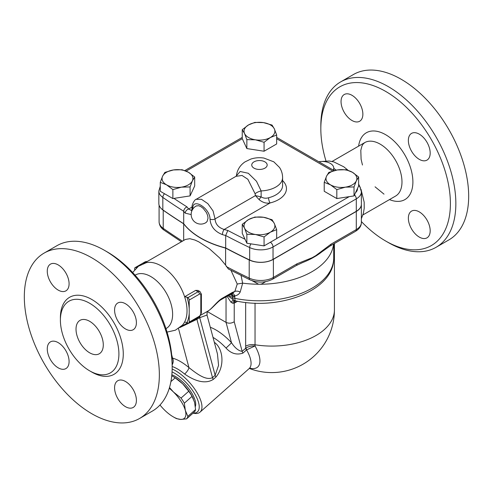 <?xml version="1.0" encoding="UTF-8"?>
<svg xmlns="http://www.w3.org/2000/svg" width="493" height="493" viewBox="0 0 493 493"><rect width="100%" height="100%" fill="white"/><g stroke="black" fill="none" stroke-linecap="round" stroke-linejoin="round"><path stroke-width="0.74" d="M385.612 240.991L388.342 242.562A95.476 55.124 -120 0 0 436.083 247.295L448.901 239.894A95.476 55.124 -120 0 0 463.537 163.386A95.476 55.124 -120 0 0 401.16 79.25A95.476 55.124 -120 0 0 353.426 74.523L340.608 81.924A95.476 55.124 -120 0 0 320.832 125.629L320.832 128.778A91.618 52.899 60 0 1 385.612 91.378A91.618 52.899 60 0 1 450.399 203.584A91.618 52.899 60 0 1 385.612 240.991A91.618 52.899 60 0 1 361.375 221.56M436.083 247.295A95.476 55.124 -120 0 0 450.713 170.788A95.476 55.124 -120 0 0 388.342 86.651A95.476 55.124 -120 0 0 340.608 81.924M325.959 160.903A91.618 52.899 60 0 1 320.832 128.778M408.364 218.177A15.431 8.911 60 0 1 411.556 211.115A15.431 8.911 60 0 1 426.987 220.026A15.431 8.911 60 0 1 426.987 237.842A15.431 8.911 60 0 1 415.1 233.707A15.431 8.911 60 0 1 408.364 218.177M362.866 114.185A15.431 8.911 60 0 1 359.674 121.247A15.431 8.911 60 0 1 344.243 112.342A15.431 8.911 60 0 1 344.243 94.52A15.431 8.911 60 0 1 356.131 98.655A15.431 8.911 60 0 1 362.866 114.185M419.272 159.35A15.431 8.911 60 0 1 409.19 145.749A15.431 8.911 60 0 1 411.556 133.387A15.431 8.911 60 0 1 426.987 142.292A15.431 8.911 60 0 1 426.987 160.114A15.431 8.911 60 0 1 419.272 159.35M336.164 170.165L333.767 168.347M361.375 204.293A17.36 10.02 180 0 1 361.375 204.373A17.36 10.02 180 0 1 356.291 211.46L273.387 259.324A17.958 10.371 180 0 1 249.205 259.971A655.844 378.649 180 0 1 225.615 248.09A82.941 47.883 180 0 1 183.673 223.828A655.844 378.649 180 0 1 163.214 210.234A17.958 10.365 180 0 1 161.273 208.582M318.835 161.759A11.573 6.68 180 0 1 333.767 168.15A11.573 6.68 180 0 1 333.268 170.091M144.048 263.336L185.423 239.444L189.867 238.692L194.877 240.029L198.741 241.816L209.389 248.743L219.742 258.03L225.615 265.105L225.615 248.09M225.615 265.105L228.388 269.005L250.006 279.845C257.753 283.044 265.277 282.834 272.586 279.204A3.858 2.225 -120 0 0 273.387 277.436A17.958 10.371 180 0 1 249.205 278.077L249.205 259.971M160.274 186.262L158.838 191.019L158.838 203.461A17.36 10.02 0 0 0 162.826 209.858A655.795 378.618 -0 0 0 183.704 223.711A82.941 47.883 -0 0 0 225.683 247.948A655.795 378.618 -0 0 0 249.686 260.002A17.36 10.02 -0 0 0 273.036 259.367L356.291 211.3A17.36 10.02 0 0 0 361.375 204.213L361.375 191.771A17.36 10.02 -0 0 1 356.291 198.858A3.858 2.225 -120 0 0 354.504 194.871M358.639 177.005L358.639 185.96L354.029 195.9L354.029 186.946L345.427 187.149A15.431 8.911 0 0 0 356.334 180.851A15.431 8.911 0 0 0 352.341 172.242L358.639 177.005L356.334 180.851L354.029 186.946M328.831 172.396L337.44 169.937L346.043 169.734L352.341 172.242A15.431 8.911 0 0 0 337.44 169.937A15.431 8.911 0 0 0 326.526 176.241L328.831 172.396M246.857 243.228L246.857 234.274L244.553 228.179A15.431 8.911 0 0 0 255.46 234.477A15.431 8.911 0 0 0 270.367 232.172A15.431 8.911 0 0 0 274.361 223.563A15.431 8.911 0 0 0 263.453 217.265A15.431 8.911 0 0 0 248.546 219.57L254.844 217.062L263.453 217.265L272.056 219.724L274.361 223.563L276.665 229.658L276.665 238.612L264.069 245.89L246.857 243.228L242.248 233.288L242.248 224.333L248.546 219.57A15.431 8.911 0 0 0 244.553 228.179L242.248 224.333M354.029 195.9L336.818 198.562L324.221 191.284L324.221 182.33L326.526 176.241A15.431 8.911 0 0 0 330.52 184.844A15.431 8.911 0 0 0 345.427 187.149L336.818 189.608L330.52 184.844L324.221 182.33M276.665 135.002L276.665 143.956L264.069 151.234L246.857 148.572L242.248 138.632L242.248 129.677L248.546 124.92L254.844 122.406L263.453 122.609L272.056 125.068L274.361 128.913L276.665 135.002L270.367 137.516A15.431 8.911 0 0 0 274.361 128.913A15.431 8.911 0 0 0 263.453 122.609A15.431 8.911 0 0 0 248.546 124.92A15.431 8.911 0 0 0 244.553 133.523A15.431 8.911 0 0 0 255.46 139.821A15.431 8.911 0 0 0 270.367 137.516L264.069 142.28L255.46 139.821L246.857 139.618L244.553 133.523L242.248 129.677M194.692 177.005L192.387 180.851A15.431 8.911 0 0 0 188.394 172.242L194.692 177.005L194.692 185.96L190.082 195.9L172.87 198.562L160.274 191.284L160.274 182.33L162.579 176.241L164.884 172.396L173.487 169.937L182.096 169.734L188.394 172.242A15.431 8.911 0 0 0 173.487 169.937A15.431 8.911 0 0 0 162.579 176.241A15.431 8.911 0 0 0 166.572 184.844L160.274 182.33M225.683 247.948L225.683 235.506A655.795 378.618 -0 0 0 249.686 247.56A17.36 10.02 0 0 0 273.036 246.931A3.858 2.225 -120 0 0 270.374 242.248M333.718 257.001L333.749 243.893M264.069 245.89L264.069 236.936L255.46 234.477L246.857 234.274M336.818 198.562L336.818 189.608M276.665 229.658L270.367 232.172L264.069 236.936M192.387 180.851L190.082 186.946L181.473 187.149A15.431 8.911 0 0 0 192.387 180.851M190.082 195.9L190.082 186.946M166.572 184.844A15.431 8.911 0 0 0 181.473 187.149L172.87 189.608L166.572 184.844M172.87 198.562L172.87 189.608M264.069 151.234L264.069 142.28M246.857 148.572L246.857 139.618M249.674 368.209A33.432 13.65 -131.6 0 0 255.054 345.95C251.707 345.741 248.694 346.425 246.013 347.99L242.155 351.343C238.557 350.899 235.001 348.015 231.488 342.703A34.72 14.174 -131.6 0 0 210.301 327.284M245.003 239.228A651.937 376.393 180 0 1 227.821 230.465L225.683 235.506A82.941 47.883 -0 0 1 222.429 234.619A3.858 1.405 106.1 0 1 224.155 229.479C218.43 227.63 215.398 224.112 215.053 218.923L213.062 210.949L207.843 203.64L201.446 199.283L196.122 199.338C195.296 198.907 191.364 204.466 192.097 207.898A3.858 2.206 -0.3 0 0 192.769 209.131M192.862 209.205C191.543 196.978 209.95 207.565 210.024 219.114C210.573 226.373 214.708 231.544 222.429 234.619M191.604 210.579L188.696 209.007A3.858 2.816 139.2 0 0 185.239 213.149L191.167 214.578M192.116 207.029L188.696 209.007A79.083 45.658 180 0 1 186.976 206.887C184.998 207.812 183.907 209.272 183.704 211.269A82.941 47.883 -0 0 0 185.239 213.149M235.968 176.334L242.057 175.465L247.856 179.267L255.084 193.737L255.423 195.616L259.226 199.733C262.794 202.586 266.417 203.658 270.096 202.95A3.858 1.239 76.1 0 1 268.58 197.755C265.943 198.574 263.465 198.291 261.136 196.898L255.423 195.616L215.053 218.923A3.858 2.243 -179.6 0 1 210.024 219.114M255.084 193.737A9.644 5.559 164.4 0 1 261.136 190.927L256.496 181.282L248.324 173.271L240.177 171.49L235.987 176.321L196.122 199.338M259.226 199.733A3.858 1.645 124.1 0 1 261.136 196.898L261.136 190.927A23.146 13.36 0 0 0 282.6 177.597C282.569 173.906 281.534 170.523 279.506 167.454L273.812 161.821L263.928 158.068C259.435 157.372 255.054 157.711 250.783 159.085L244.959 161.914C240.042 165.26 237.188 169.888 236.4 175.81L236.406 175.754M183.704 223.711L183.704 211.269A655.795 378.618 -0 0 1 162.826 197.416A3.858 2.428 124.9 0 1 164.533 193.749M196.115 206.025L198.611 205.698L200.811 206.579L203.171 208.354L206.382 212.471L207.645 215.509L208.028 218.134L207.115 221.48L205.747 222.737M272.586 279.204L296.176 265.579A3.858 2.225 -120 0 0 296.977 263.817L273.387 277.436L273.387 259.324M296.176 265.579L302.684 262.529A77.154 44.543 0 0 0 312.118 258.184A3.858 2.668 -107.5 0 0 312.242 257.685L296.977 263.817M361.375 204.373L361.375 222.485A17.36 10.02 180 0 1 356.291 229.572L331.05 244.146A3.858 2.225 60 0 1 330.248 245.908L330.248 245.908A3.858 2.225 60 0 1 330.242 245.915L355.49 231.334A3.858 2.225 -120 0 0 356.291 229.572L356.291 211.46M331.05 244.146L315.779 255.639A3.858 1.676 50 0 1 315.84 256.04A77.154 44.543 0 0 0 321.8 251.874L330.248 245.908M312.118 258.184L315.84 256.04M235.451 300.853A5.787 3.34 -120 0 0 235.001 302.745L237.571 301.266M227.02 296.238L231.063 302.351L232.819 303.263L234.224 303.164A5.787 3.58 63.9 0 1 235.155 300.773M232.819 303.263A5.787 2.958 86.2 0 1 234.594 300.576M231.063 302.351A5.787 2.342 111.3 0 1 233.818 300.194M230.983 270.355L237.238 284.023L234.841 291.449L232.246 292.503L222.269 298.265A5.787 3.34 -120 0 1 221.277 299.553L231.254 293.797L232.394 295.122L232.684 297.581A5.787 3.34 120 0 0 233.885 300.231L227.902 295.726M228.69 295.276L232.684 297.581A5.787 3.34 0 0 0 234.859 298.37L234.742 295.886C237.262 295.48 239.08 294.192 240.196 292.035L242.667 283.142A74.258 42.873 0 0 0 258.652 284.251A74.258 42.873 0 0 0 260.261 284.251A74.258 42.873 0 0 0 333.299 245.927L333.662 243.936M132.642 272.512L138.465 266.232L146.279 262.695A36.648 21.156 60 0 1 161.119 265.875A36.648 21.156 60 0 1 184.622 296.768L195.672 290.383L198.001 290.426M187.007 297.193L187.851 297.68A1.929 1.115 60 0 1 189.22 300.046L189.22 308.975A38.664 22.321 -120 0 0 187.007 297.193L184.622 296.768A36.648 21.156 60 0 1 184.622 321.966A36.648 21.156 60 0 1 182.361 325.195L175.397 330.193L167.041 332.097M206.789 311.742L200.861 315.082M222.269 298.265C216.963 301.322 211.22 309.752 207.454 311.354L207.14 312.328L207.689 311.126M221.277 299.553C217.616 301.445 211.861 309 207.806 311.157L206.777 311.755M135.088 275.186L135.372 275.026A30.862 17.816 60 0 1 150.803 276.555A30.862 17.816 60 0 1 170.966 303.75A30.862 17.816 60 0 1 166.233 328.474L165.95 328.64M172.168 367.371L172.168 364.222A91.618 52.899 -120 0 0 107.388 252.009L104.658 250.438A95.476 55.124 60 0 1 172.168 367.371A95.476 55.124 60 0 1 152.392 411.076L139.574 418.477A95.476 55.124 60 0 1 91.84 413.75A95.476 55.124 60 0 1 29.463 329.614A95.476 55.124 60 0 1 44.099 253.106A95.476 55.124 60 0 1 139.574 308.23A95.476 55.124 60 0 1 139.574 418.477M44.099 253.106L56.917 245.705A95.476 55.124 60 0 1 104.658 250.438M58.18 290.094A15.431 8.911 -120 0 0 65.896 290.858A15.431 8.911 -120 0 0 65.896 273.042A15.431 8.911 -120 0 0 50.465 264.137A15.431 8.911 -120 0 0 47.266 271.199A15.431 8.911 -120 0 0 58.18 290.094M58.18 367.827A15.431 8.911 -120 0 0 65.896 368.591A15.431 8.911 -120 0 0 65.896 350.769A15.431 8.911 -120 0 0 50.465 341.865A15.431 8.911 -120 0 0 48.098 354.227A15.431 8.911 -120 0 0 58.18 367.827M125.493 406.688A15.431 8.911 -120 0 0 133.209 407.452A15.431 8.911 -120 0 0 136.407 400.39A15.431 8.911 -120 0 0 129.671 384.86A15.431 8.911 -120 0 0 117.778 380.725A15.431 8.911 -120 0 0 115.411 393.094A15.431 8.911 -120 0 0 125.493 406.688M125.493 328.96A15.431 8.911 -120 0 0 133.209 329.725A15.431 8.911 -120 0 0 135.575 317.363A15.431 8.911 -120 0 0 125.493 303.762A15.431 8.911 -120 0 0 117.778 302.998A15.431 8.911 -120 0 0 115.411 315.366A15.431 8.911 -120 0 0 125.493 328.96M89.652 370.835A41.375 23.886 -120 0 0 110.34 372.887A41.375 23.886 -120 0 0 110.34 325.109A41.375 23.886 -120 0 0 68.965 301.223A41.375 23.886 -120 0 0 62.629 334.377A41.375 23.886 -120 0 0 89.652 370.835M89.652 352.803A19.289 11.136 60 0 1 77.056 335.807A19.289 11.136 60 0 1 80.008 320.351A19.289 11.136 60 0 1 99.296 331.487A19.289 11.136 60 0 1 99.296 353.758A19.289 11.136 60 0 1 89.652 352.803M237.238 284.023L242.63 283.136L241.071 275.482M232.486 293.23L234.841 291.449A5.787 3.556 -152.3 0 1 240.196 292.035M232.308 293.286A5.787 2.65 -97 0 1 234.742 295.886L232.696 295.825A5.787 3.433 -62 0 0 231.728 293.538M232.111 293.292L231.254 293.797L232.696 295.825M252.151 280.727L258.652 284.251A7.759 4.48 0 0 1 260.261 284.251L262.116 283.777L265.641 281.657M207.424 311.625L226.04 322.373C228.77 323.624 231.494 323.42 234.224 321.75L234.224 303.164L235.001 302.745M179.698 327.623L196.892 319.322A5.787 3.34 60 0 1 197.009 318.244M213.278 379.407A5.787 2.36 -131.6 0 1 212.514 377.632C205.809 381.003 195.924 373.078 188.955 367.605A5.787 1.787 -49.9 0 1 184.635 374.051C192.64 379.585 204.225 385.138 213.278 379.407L215.909 377.071A5.787 2.36 -131.6 0 1 215.145 375.29L199.714 317.689L207.017 315.033L217.462 353.999L218.572 365.344L215.145 375.29L212.514 377.632L196.892 319.322L199.714 317.689A5.787 3.34 60 0 1 199.887 316.426M178.472 328.498L188.955 367.605A34.72 14.174 -131.6 0 0 172.587 358.158L171.958 358.084M215.909 377.071C224.709 366.804 223.403 349.66 215.127 342.894A5.787 2.348 -53 0 1 214.603 343.331M193.009 413.196L194.045 413.362A28.933 11.814 -131.6 0 0 200.029 412.142A28.933 11.814 -131.6 0 0 197.046 392.693A28.933 11.814 -131.6 0 0 175.539 370.736A28.933 11.814 -131.6 0 0 172.156 369.023M213.013 337.397A28.933 11.814 48.4 0 1 213.081 337.44A28.933 11.814 48.4 0 1 226.01 348.04C230.995 353.536 236.628 355.231 242.92 353.124L246.58 349.882A5.787 2.625 55.1 0 1 246.013 347.99M172.051 371.907A27.004 11.025 48.4 0 1 174.571 373.219A27.004 11.025 48.4 0 1 196.769 397.734A27.004 11.025 48.4 0 1 193.071 413.14M171.847 374.797A22.179 9.053 48.4 0 1 189.257 389.316A22.179 9.053 48.4 0 1 195.351 406.559M186.613 418.865L180.826 419.426A23.146 9.447 -131.6 0 0 185.343 410.459L187.864 416.369A25.075 10.236 48.4 0 1 186.613 418.865L194.31 412.037A25.075 10.236 -131.6 0 0 195.567 409.541L194.562 402.282L192.036 396.366A25.075 10.236 -131.6 0 0 188.739 391.245L182.712 383.862L175.163 377.835A25.075 10.236 -131.6 0 0 172.846 376.381L173.961 377.022A23.146 9.447 48.4 0 1 182.712 383.862A23.146 9.447 48.4 0 1 193.385 398.929A23.146 9.447 48.4 0 1 193.453 399.084M172.846 376.381A25.075 10.236 -131.6 0 0 171.755 375.777M176.562 418.631A25.075 10.236 48.4 0 1 174.325 417.46L173.209 416.819A23.146 9.447 -131.6 0 0 180.826 419.426L176.562 418.631M169.506 387.523L173.487 392.04A23.146 9.447 -131.6 0 0 169.265 388.299M159.991 405A23.146 9.447 -131.6 0 0 164.459 409.973A23.146 9.447 -131.6 0 0 173.209 416.819M175.163 377.835L170.917 381.6M181.036 398.073A25.075 10.236 48.4 0 1 184.339 403.194L185.343 410.459A23.146 9.447 -131.6 0 0 173.487 392.04L181.036 398.073L188.739 391.245M187.864 416.369L195.567 409.541M192.036 396.366L184.339 403.194M171.681 354.781L172.587 358.158A5.787 4.511 -75.4 0 1 172.168 364.765M226.01 348.04A5.787 0.327 137 0 0 231.488 342.703L226.04 322.373L226.04 296.804M246.457 349.987A5.787 2.36 48.4 0 1 245.693 348.212A62.913 36.322 120 0 1 245.656 346.203A9.644 5.571 180 0 1 255.041 344.773L255.041 303.158M200.029 412.142L249.138 368.591A28.933 11.814 48.4 0 0 246.58 349.882L255.054 345.95A54.526 31.484 -60 0 1 255.041 344.773A62.685 36.192 180 0 0 334.42 309.887L334.42 243.505M187.007 322.391A38.664 22.321 -120 0 0 189.22 313.166L189.22 322.095A1.929 1.115 60 0 1 188.819 322.977A1.929 1.115 60 0 1 187.851 322.878L184.622 321.966M189.22 308.975L189.22 313.166M183.673 240.455L183.673 223.828M134.663 269.745L134.663 268.549A1.929 1.115 60 0 1 135.064 267.662A1.929 1.115 60 0 1 136.025 267.761L136.37 267.958M196.226 205.963L198.611 205.698L200.811 206.579L203.171 208.354L206.382 212.471L207.645 215.509L208.028 218.134L207.115 221.48L205.871 222.663M389.47 199.591A38.577 22.271 -120 0 0 412.863 180.426A38.577 22.271 -120 0 0 386.906 135.464A38.577 22.271 -120 0 0 358.614 146.138M362.466 165.013L361.098 159.27L360.808 150.285L361.985 145.916L363.15 143.981L364.728 142.606A30.862 17.816 60 0 1 380.158 144.135A30.862 17.816 60 0 1 400.322 171.33A30.862 17.816 60 0 1 395.589 196.06L362.916 214.923M250.006 279.845A3.858 2.015 115.6 0 1 249.205 278.077A655.844 378.649 180 0 1 226.299 266.565M249.686 260.002L249.686 247.56A3.858 2.009 -64.4 0 1 250.999 243.862M273.036 259.367L273.036 246.931L356.291 198.858L356.291 211.3M276.665 138.718L332.658 171.04M349.223 196.639L276.665 238.532M186.151 171.102L242.279 138.699M186.976 206.887A651.937 376.393 180 0 1 173.924 198.396M227.821 230.465A79.083 45.658 180 0 1 224.155 229.479L270.096 202.95A27.004 15.591 0 0 0 282.6 180.592M357.511 188.394A13.502 7.796 180 0 1 355.508 192.72M158.838 191.019A17.36 10.02 -0 0 0 162.826 197.416L162.826 209.858M254 168.15A7.715 4.455 180 0 1 257.457 160.7A7.715 4.455 180 0 1 266.91 166.153A7.715 4.455 180 0 1 254 168.15M282.6 177.597L282.6 185.473A23.146 13.36 180 0 1 268.58 197.755M315.779 255.639L312.242 257.685M181.418 241.761L163.978 230.089A3.858 2.428 -55.1 0 1 163.214 228.345A17.958 10.365 180 0 1 159.085 221.733L159.085 205.143M182.447 241.163A655.844 378.649 180 0 1 163.214 228.345L163.214 210.234M233.885 300.231A5.787 5.787 0 0 0 235.629 300.89A5.787 1.565 -78.5 0 1 234.859 298.37A74.258 42.873 0 0 0 333.718 257.919L333.718 243.912M90.724 371.432A44.456 25.667 -120 0 0 91.84 372.098A44.456 25.667 -120 0 0 123.275 353.518A44.456 25.667 -120 0 0 91.094 299.078A44.456 25.667 -120 0 0 60.417 318.94M231.254 293.797A5.787 3.34 -120 0 0 232.246 292.503M230.052 294.487L232.684 296.003A5.787 3.34 0 0 0 234.859 296.798M172.168 366.521A28.933 11.814 48.4 0 1 177.511 368.98A28.933 11.814 48.4 0 1 184.635 374.051M215.127 342.894A28.933 11.814 -131.6 0 0 214.326 342.302M234.224 321.75L242.155 351.343A5.787 2.36 -131.6 0 0 242.92 353.124M245.656 302.462L245.656 346.203M136.025 267.761L137.781 266.75M143.05 263.706L146.255 261.857A1.929 1.115 -120 0 0 145.293 261.758L147.438 261.376M147.222 261.5A3.858 2.225 -60 0 0 146.255 261.857L146.433 261.956M195.672 290.383L198.081 291.776L187.851 297.68M188.819 322.977L199.049 317.073A1.929 1.115 -120 0 0 199.449 316.186L189.22 322.095M189.22 300.046L199.449 294.136A1.929 1.115 -60 0 1 200.811 294.925L200.811 313.825A1.929 1.115 -60 0 1 199.449 316.186M200.811 313.825A1.929 1.115 0 0 0 201.378 313.037L201.378 294.136A1.929 1.115 180 0 1 200.811 294.925M199.449 294.136A1.929 1.115 -120 0 0 198.081 291.776A3.858 2.225 120 0 1 200.01 291.585L201.378 294.136M384.016 194.15L375.056 186.816M332.054 161.47L364.728 142.606M361.375 218.676L363.39 213.266L364.21 208.292L364.167 202.142L360.968 189.176M360.371 187.753L358.639 184.154M348.15 170.344L343.787 166.8L333.866 161.926L329.195 161.014L321.541 161.482M276.665 137.411L334.18 170.615M333.767 170.375L333.767 168.15M249.329 368.437A62.685 62.685 0 0 0 334.42 309.887M358.639 185.356L359.97 187.057L361.375 191.771M192.097 207.898L191.722 210.523M184.826 170.566L242.248 137.411M196.424 205.864A9.644 9.644 0 0 0 192.467 219.286A9.644 9.644 0 0 0 206.154 222.479M361.375 222.485C361.357 225.979 359.397 228.931 355.49 231.334M163.978 230.089C160.897 227.994 159.264 225.209 159.085 221.733M187.679 322.779L180.691 326.81M333.718 257.919C334.544 290.044 280.357 310.763 235.629 300.89M207.017 315.033L207.14 312.328M250.228 367.988L249.138 368.591M135.064 267.662L145.293 261.758M199.049 317.073L201.378 313.037M200.01 291.585L197.958 290.402"/></g></svg>
